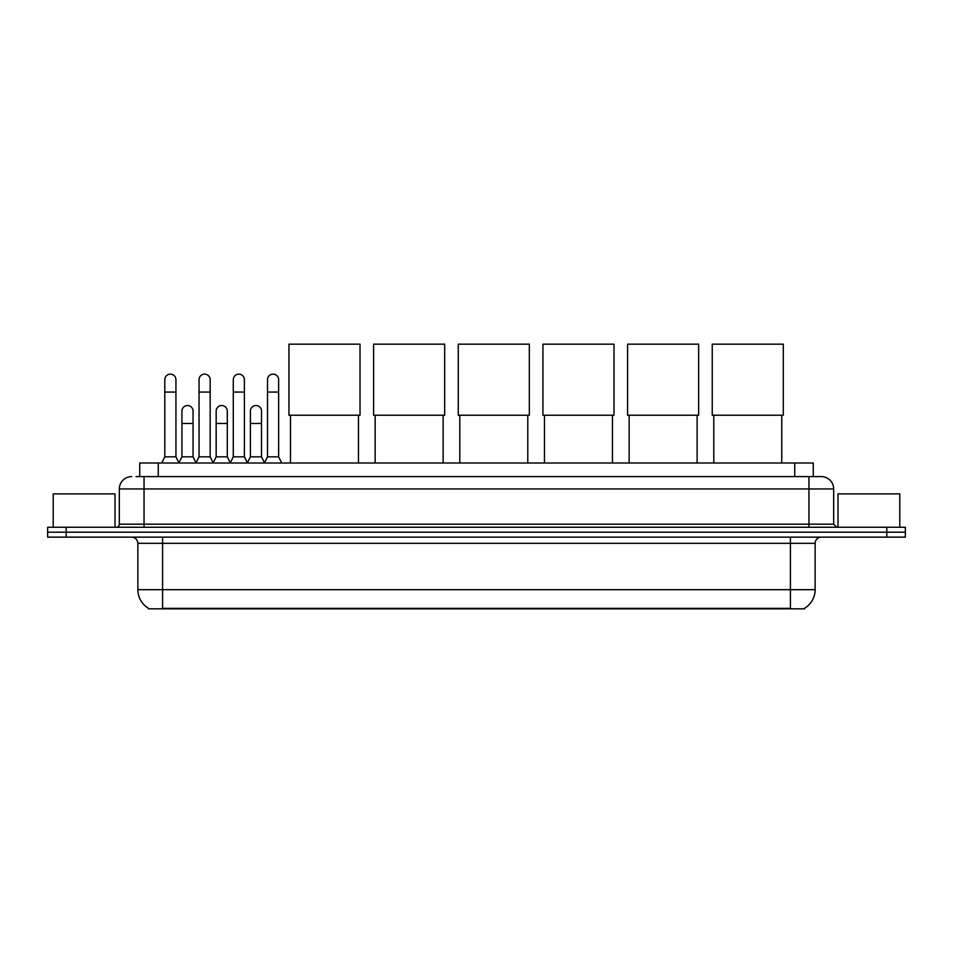 <?xml version="1.0" encoding="UTF-8"?>
<svg xmlns="http://www.w3.org/2000/svg" width="953" height="953" viewBox="0 0 953 953"><rect width="100%" height="100%" fill="white"/><g stroke="black" fill="none" stroke-linecap="round" stroke-linejoin="round"><path stroke-width="1.43" d="M139.734 476.595L139.734 463.003L813.266 463.003L813.266 476.595M804.63 608.228L804.63 608.836L148.37 608.836L148.37 608.228M148.561 608.336A21.633 21.633 0 0 1 137.863 589.681L162.582 589.681L162.582 608.336L790.418 608.336L790.418 589.681L815.137 589.681L815.137 543.329A6.183 6.183 0 0 1 821.307 537.147M137.863 589.681L137.863 543.329C137.506 539.577 135.445 537.516 131.693 537.147M804.439 608.336A21.633 21.633 0 0 0 815.137 589.681M66.186 527.259L905.35 527.259L905.35 532.203L47.65 532.203L47.65 537.147L66.186 537.147L66.186 532.203L47.65 532.203L47.65 527.259L66.186 527.259L66.186 532.203L905.35 532.203L905.35 537.147L66.186 537.147M136.303 476.595L821.307 476.595A12.353 12.353 0 0 1 833.672 488.949L833.672 524.174L836.758 527.259M136.017 476.595L144.046 476.595L144.046 488.949L119.328 488.949L119.328 524.174A3.085 3.085 0 0 1 116.242 527.259M131.693 476.595A12.353 12.353 0 0 0 119.328 488.949M833.672 488.949L808.954 488.949L808.954 476.595L821.307 476.595M115.003 527.259L115.003 493.892L53.213 493.892L53.213 527.259M899.787 527.259L899.787 493.892L837.997 493.892L837.997 527.259M290.498 415.234L290.498 463.003M358.471 415.234L358.471 463.003M288.95 344.164L360.02 344.164L360.02 415.234L288.95 415.234L288.95 344.164M375.16 415.234L375.16 463.003M443.133 415.234L443.133 463.003M373.612 344.164L444.682 344.164L444.682 415.234L373.612 415.234L373.612 344.164M459.811 415.234L459.811 463.003M527.783 415.234L527.783 463.003M458.274 344.164L529.332 344.164L529.332 415.234L458.274 415.234L458.274 344.164M544.473 415.234L544.473 463.003M612.445 415.234L612.445 463.003M542.924 344.164L613.994 344.164L613.994 415.234L542.924 415.234L542.924 344.164M629.135 415.234L629.135 463.003M697.108 415.234L697.108 463.003M627.586 344.164L698.644 344.164L698.644 415.234L627.586 415.234L627.586 344.164M713.785 415.234L713.785 463.003M781.758 415.234L781.758 463.003M712.248 344.164L783.306 344.164L783.306 415.234L712.248 415.234L712.248 344.164M161.724 463.003L164.809 456.821L175.936 456.821L179.021 463.003M175.936 456.821L175.936 379.699A5.563 5.563 0 0 0 170.373 374.136A5.563 5.563 0 0 1 170.718 374.148M164.809 456.821L164.809 392.064L175.936 392.064M164.809 392.064L164.809 379.699A5.563 5.563 0 0 1 170.373 374.136M195.961 463.003L199.046 456.821L210.172 456.821L213.258 463.003M210.172 456.821L210.172 379.699A5.563 5.563 0 0 0 204.609 374.136A5.563 5.563 0 0 1 204.955 374.148M199.046 456.821L199.046 392.064L210.172 392.064M199.046 392.064L199.046 379.699A5.563 5.563 0 0 1 204.609 374.136M230.185 463.003L233.282 456.821L244.397 456.821L247.494 463.003M244.397 456.821L244.397 379.699A5.563 5.563 0 0 0 238.846 374.136A5.563 5.563 0 0 1 239.191 374.148M233.282 456.821L233.282 392.064L244.397 392.064M233.282 392.064L233.282 379.699A5.563 5.563 0 0 1 238.846 374.136M264.422 463.003L267.507 456.821L278.633 456.821L281.731 463.003M278.633 456.821L278.633 379.699A5.563 5.563 0 0 0 273.07 374.136A5.563 5.563 0 0 1 273.428 374.148M267.507 456.821L267.507 392.064L278.633 392.064M267.507 392.064L267.507 379.699A5.563 5.563 0 0 1 273.07 374.136M178.926 462.813L181.928 456.821L193.054 456.821L196.044 462.813M193.054 456.821L193.054 411.088A5.563 5.563 0 0 0 187.836 405.537A5.563 5.563 0 0 1 193.054 411.088M181.928 456.821L181.928 423.454L193.054 423.454M181.928 423.454L181.928 411.088A5.563 5.563 0 0 1 187.836 405.537M213.162 462.813L216.164 456.821L227.291 456.821L230.281 462.813M227.291 456.821L227.291 411.088A5.563 5.563 0 0 0 222.073 405.537A5.563 5.563 0 0 1 227.291 411.088M216.164 456.821L216.164 423.454L227.291 423.454M216.164 423.454L216.164 411.088A5.563 5.563 0 0 1 222.073 405.537M247.399 462.813L250.401 456.821L261.515 456.821L264.517 462.813M261.515 456.821L261.515 411.088A5.563 5.563 0 0 0 256.309 405.537A5.563 5.563 0 0 1 261.515 411.088M250.401 456.821L250.401 423.454L261.515 423.454M250.401 423.454L250.401 411.088A5.563 5.563 0 0 1 256.309 405.537M787.94 608.836L787.94 608.228M165.06 608.836L165.06 608.228M158.269 476.595L158.269 463.003M794.731 476.595L794.731 463.003M790.418 537.147L790.418 543.329L137.863 543.329M815.137 543.329L790.418 543.329L790.418 589.681L162.582 589.681L162.582 537.147M886.814 537.147L886.814 527.259M144.046 527.259L144.046 524.174L833.672 524.174M119.328 524.174L144.046 524.174L144.046 488.949L808.954 488.949L808.954 527.259"/></g></svg>
